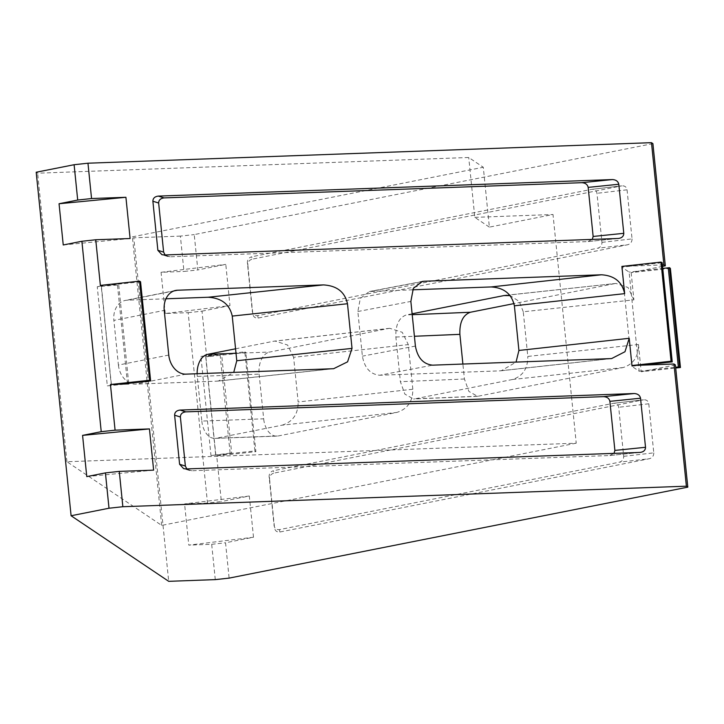 <?xml version="1.0" encoding="UTF-8"?>
<svg xmlns="http://www.w3.org/2000/svg" width="724" height="724" viewBox="0 0 724 724"><rect width="100%" height="100%" fill="white"/><g stroke="black" fill="none" stroke-linecap="round" stroke-linejoin="round"><path stroke-width="0.54" stroke-dasharray="3.62 2.71" d="M621.898 266.405L662.388 264.93M128.718 383.322L118.7 284.731L100.374 285.401M412.599 289.808L369.376 291.519L360.317 298.451L357.846 311.51L362.389 356.163C364.561 367.964 370.317 374.326 379.666 375.24L432.681 365.158M609.934 358.697L499.651 370.869L379.666 375.24M499.651 370.869L501.316 370.742L516.049 362.118M576.241 443.188L161.696 525.407L66.934 461.74L576.241 443.188L553.009 214.503L489.37 227.128L483.288 167.262L468.736 157.488L37.621 173.19L36.2 172.231M66.934 461.74L37.621 173.19M489.37 227.128L474.817 217.354L468.736 157.488M474.817 217.354L553.009 214.503M173.851 290.948L127.162 300.207L165.959 298.795M127.162 300.207A19.792 15.204 78.8 0 0 125.306 300.424A19.792 15.204 78.8 0 0 113.885 320.397L164.23 310.406M168.764 355.068L118.419 365.05L113.885 320.397M118.419 365.05A19.792 15.204 78.8 0 0 135.687 384.127L186.032 374.136M331.882 368.824L216.63 381.177L135.687 384.127M216.63 381.177L218.367 381.05L233.743 372.398M652.903 143.633L194.231 234.594L197.824 269.934L183.977 271.446L180.385 236.105L194.231 234.594M180.385 236.105L133.804 237.807L168.701 581.327M161.696 525.407L132.383 236.848L133.804 237.807M132.383 236.848L483.288 167.262M165.081 254.966L167.66 256.477L170.077 256.794L587.707 241.581L592.295 239.4M186.81 468.926L189.389 470.437L191.806 470.763L609.445 455.541L614.024 453.369M86.771 476.6L153.624 470.138M63.241 244.965L130.103 238.513M127.46 383.458L117.46 284.975L118.7 284.731M117.46 284.975L97.251 286.758L107.324 385.892L127.505 383.91M127.524 384.109L128.772 383.865M107.324 385.892L121.243 384.136M97.251 286.758L101.224 285.971L111.297 385.105M140.556 281.799L101.224 285.971M101.378 286.071L111.451 385.204M621.753 267.156L631.826 366.281L639.174 371.222L629.111 272.088L621.753 267.156L660.931 262.875L671.003 362.009L660.931 262.875L662.17 262.74M188.159 312.668L202.014 311.157L206.648 356.796L245.825 352.516L255.889 451.649L216.72 455.921L221.354 501.56L207.498 503.071L188.159 312.668L165.253 313.501L229.979 305.609L225.788 264.387L197.824 269.934M623.69 456.337L653.781 452.844L648.794 403.775C648.188 400.87 646.405 399.558 643.464 399.82L613.373 403.313L643.464 399.82L273.907 473.116L273.446 470.736C270.559 471.623 269.12 473.577 269.111 476.6L274.097 525.678C274.704 528.574 276.478 529.887 279.428 529.624L619.355 462.202C622.242 461.315 623.69 459.36 623.69 456.337L618.703 407.268C618.097 404.363 616.323 403.051 613.373 403.313L273.446 470.736M269.111 476.6L269.572 478.98C269.572 475.958 271.02 474.003 273.907 473.116M269.572 478.98L274.55 528.058C275.165 530.954 276.939 532.267 279.889 532.004L649.446 458.708L619.355 462.202M653.781 452.844C653.772 455.867 652.324 457.821 649.446 458.708M601.961 242.377L632.043 238.884L627.056 189.806C626.45 186.91 624.676 185.597 621.726 185.86L591.644 189.353L621.726 185.86L252.169 259.156L251.717 256.776C248.83 257.663 247.382 259.617 247.373 262.64L252.359 311.709C252.966 314.614 254.748 315.926 257.699 315.664L597.626 248.242C600.504 247.355 601.952 245.4 601.961 242.377L596.974 193.299C596.368 190.403 594.585 189.091 591.644 189.353L251.717 256.776M247.373 262.64L247.834 265.02C247.843 261.998 249.291 260.043 252.169 259.156M247.834 265.02L252.821 314.089C253.427 316.994 255.201 318.307 258.151 318.044L627.708 244.748L597.626 248.242M632.043 238.884C632.034 241.907 630.595 243.861 627.708 244.748M662.532 266.378L639.373 270.975L662.741 268.423M670.37 268.378L631.138 272.604L639.373 270.975L629.111 272.088M631.138 272.604L633.898 299.845L523.262 311.773L527.796 356.425L638.441 344.497C638.541 356.552 633.437 364.244 623.12 367.557L477.623 396.318L468.908 391.458L464.419 379.014L462.898 364.054M506.7 295.274L615.97 283.437L628.034 287.5L633.898 299.845M614.595 283.645L514.022 303.591M638.441 344.497L641.202 371.738L675.7 368.018M675.392 364.95L641.202 371.738M215.281 579.625L211.689 544.294L188.783 545.127L253.509 537.235L225.535 542.783L229.128 578.114M253.509 537.235L249.318 496.012L221.354 501.56M216.72 455.921L231.635 452.962L221.562 353.837L206.648 356.796M202.014 311.157L229.979 305.609M235.562 348.805L273.609 341.257L388.281 328.524L269.572 352.072L236.024 353.294M259.138 374.163L263.672 418.825L201.824 421.078L197.281 376.417L259.138 374.163A19.792 12.58 87.9 0 1 269.572 352.072M278.097 435.993L396.806 412.445L282.134 425.178L216.241 438.246L278.097 435.993A19.792 12.58 87.9 0 1 276.821 436.138A19.792 12.58 87.9 0 1 263.672 418.825M412.834 389.241L408.3 344.588L293.618 357.312L298.152 401.974L412.834 389.241C412.888 401.304 407.549 409.042 396.806 412.445M388.281 328.524L389.711 328.307L402.245 332.289L408.3 344.588M623.12 367.557L512.483 379.494C522.8 376.172 527.905 368.48 527.796 356.425M512.483 379.494L414.825 398.861L478.854 396.173M412.119 313.791L406.3 314.94C398.924 317.682 395.44 325.04 395.856 337.04L400.39 381.693L404.879 394.146L413.594 399.005L414.825 398.861M523.262 311.773L519.253 301.456L510.176 295.618M293.618 357.312L287.564 345.013L275.039 341.04L273.609 341.257M282.134 425.178C292.867 421.775 298.207 414.038 298.152 401.974M201.824 421.078A19.792 12.58 -92.1 0 0 214.974 438.391A19.792 12.58 -92.1 0 0 216.241 438.246M197.127 373.738A19.792 12.58 -92.1 0 0 197.281 376.417M207.498 503.071L184.593 503.904L188.783 545.127M165.253 313.501L161.063 272.278L183.977 271.446M211.689 544.294L225.535 542.783M249.318 496.012L184.593 503.904M161.063 272.278L225.788 264.387M230.105 453.016L220.033 353.891L200.91 356.398L210.983 455.523L231.635 452.962M220.033 353.891L221.562 353.837M210.983 455.523L254.884 450.971L255.889 451.649M200.91 356.398L205.797 356.217L215.861 455.351M254.884 450.971L244.821 351.846L205.797 356.217M244.821 351.846L245.825 352.516M205.643 356.118L215.716 455.251M639.174 371.222L675.619 367.249M668.279 267.817L678.352 366.95M631.826 366.281L642.088 365.158M420.671 281.898L371.141 291.32M357.846 311.51L410.861 301.428M415.404 346.081L362.389 356.163M170.077 256.794L164.303 254.993M618.341 238.458L587.707 241.581M640.07 452.419L609.445 455.541M191.806 470.763L186.041 468.953M412.209 314.696L406.3 314.94M464.419 379.014L400.39 381.693M395.856 337.04L414.399 336.262M627.056 189.806L596.974 193.299M257.699 315.664L258.151 318.044M648.794 403.775L618.703 407.268M279.428 529.624L279.889 532.004M501.316 370.742L611.599 358.579M369.376 291.519L422.391 281.437M175.651 290.442L125.306 300.424M218.367 381.05L333.619 368.706M609.907 455.514L640.541 452.382M189.389 470.437L183.625 468.636M167.66 256.477L161.886 254.676M588.178 241.554L618.803 238.422M615.97 283.437L505.325 295.365M477.623 396.318L413.594 399.005M214.974 438.391L276.821 436.138M389.711 328.307L275.039 341.04"/><path stroke-width="1.09" d="M665.32 265.826L663.899 264.866L651.482 142.673L652.903 143.633L665.32 265.826L662.532 266.378M81.884 241.273L95.74 239.762L100.374 285.401L139.551 281.129L149.624 380.254L110.446 384.525L115.08 430.165L101.233 431.676L81.884 241.273L63.241 244.965L59.051 203.743L77.703 200.05L74.11 164.719L87.966 163.208L91.55 198.539L77.703 200.05M662.388 264.93L663.899 264.866M651.482 142.673L87.966 163.208M95.74 239.762L130.103 238.513L125.913 197.29L91.55 198.539M110.446 384.525L128.772 383.865L128.718 383.322M119.27 471.387L122.854 506.719L109.007 508.23L105.414 472.899L119.27 471.387L153.624 470.138L149.443 428.916L115.08 430.165M686.379 486.193L673.972 364L675.392 364.95L687.8 487.152L686.379 486.193L122.854 506.719M673.972 364L631.971 365.529L671.076 361.213L661.012 262.088L621.898 266.405L624.667 293.636L514.384 305.809L518.918 350.461L629.201 338.298L631.971 365.529M629.201 338.298L624.984 351.728L611.599 358.579L432.681 365.158C423.332 364.244 417.576 357.882 415.404 346.081L410.861 301.428L413.332 288.369L422.391 281.437L424.155 281.238L420.671 281.898M514.384 305.809C511.832 294.016 504.076 287.727 491.125 286.948L601.409 274.785L424.155 281.238M601.409 274.785C614.359 275.563 622.115 281.844 624.667 293.636M614.024 453.369L614.884 450.418L609.898 401.349C609.219 398.399 607.074 396.843 603.463 396.652L634.088 393.53L180.059 410.065L185.824 411.875C182.276 412.309 180.457 414.019 180.385 416.997L185.371 466.066L186.81 468.926M634.088 393.53C637.708 393.711 639.853 395.277 640.532 398.218L609.898 401.349M614.884 450.418L645.518 447.296L640.532 398.218M645.518 447.296C645.437 450.265 643.627 451.975 640.07 452.419L640.541 452.382M180.385 416.997L174.611 415.196L179.597 464.265L183.625 468.636L186.041 468.953L640.07 452.419M174.611 415.196C174.692 412.218 176.502 410.508 180.059 410.065M592.295 239.4L593.146 236.458L588.169 187.389C587.49 184.439 585.345 182.873 581.725 182.692L612.359 179.57L158.321 196.104L164.095 197.905C160.538 198.349 158.728 200.059 158.647 203.028L163.633 252.106L165.081 254.966M612.359 179.57C615.97 179.751 618.115 181.308 618.794 184.258L588.169 187.389M593.146 236.458L623.78 233.327L618.794 184.258M623.78 233.327C623.699 236.305 621.889 238.015 618.341 238.458L618.803 238.422M158.647 203.028L152.882 201.227L157.868 250.305L161.886 254.676L164.303 254.993L618.341 238.458M152.882 201.227C152.954 198.258 154.773 196.548 158.321 196.104M165.959 298.795L208.114 297.256L323.357 284.912L177.507 290.224L173.851 290.948M323.357 284.912C336.832 285.672 344.877 291.944 347.484 303.736L232.241 316.08L236.775 360.742L352.027 348.389L347.484 303.736M352.027 348.389L347.574 361.837L333.619 368.706L186.032 374.136A19.792 15.204 -101.2 0 1 168.764 355.068L164.23 310.406A19.792 15.204 -101.2 0 1 175.651 290.442A19.792 15.204 -101.2 0 1 177.507 290.224M491.125 286.948L412.599 289.808M516.049 362.118L518.918 350.461M233.743 372.398L236.775 360.742M232.241 316.08C229.635 304.297 221.589 298.026 208.114 297.256M74.11 164.719L36.2 172.231L71.097 515.75L168.701 581.327L215.281 579.625L229.128 578.114L687.8 487.152M109.007 508.23L71.097 515.75M105.414 472.899L86.771 476.6L82.581 435.377L101.233 431.676M581.725 182.692L164.095 197.905M603.463 396.652L185.824 411.875M149.443 428.916L82.581 435.377M59.051 203.743L125.913 197.29M127.505 383.91L127.46 383.458M121.243 384.136L150.628 380.933L140.556 281.799L139.551 281.129M150.628 380.933L149.624 380.254M642.088 365.158L672.234 361.873L671.076 361.213M672.234 361.873L662.17 262.74L661.012 262.088M514.022 303.591L470.329 312.261L412.209 314.696M462.898 364.054L459.885 334.352C459.469 322.361 462.953 314.994 470.329 312.261M510.176 295.618L503.958 295.573L412.119 313.791M236.024 353.294L207.716 354.326L235.562 348.805M207.716 354.326A19.792 12.58 -92.1 0 0 197.127 373.738M680.442 367.502L670.37 268.378L669.519 267.681L668.279 267.817L678.352 366.941L680.442 367.502L675.7 368.018M675.619 367.249L678.352 366.95M662.741 268.423L668.279 267.817M679.592 366.815L669.519 267.681M157.868 250.305L163.633 252.106M179.597 464.265L185.371 466.066M503.958 295.573L506.7 295.274M414.399 336.262L459.885 334.352"/></g></svg>

